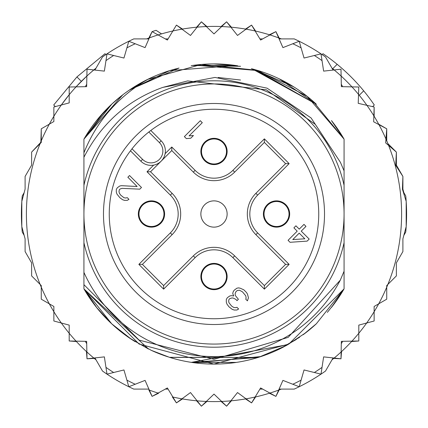 <?xml version="1.0" encoding="UTF-8"?>
<svg xmlns="http://www.w3.org/2000/svg" width="428" height="428" viewBox="0 0 428 428"><rect width="100%" height="100%" fill="white"/><g stroke="black" fill="none" stroke-linecap="round" stroke-linejoin="round"><path stroke-width="0.64" d="M83.931 214A130.069 130.069 0 0 0 208.329 343.946A130.069 130.069 0 0 0 344.069 214A130.069 130.069 0 0 0 219.671 84.054A130.069 130.069 0 0 0 83.931 214M214 164.598A13.134 13.134 0 0 0 227.118 152.042A13.134 13.134 0 0 0 214 138.335A13.134 13.134 0 0 0 200.882 150.897A13.134 13.134 0 0 0 214 164.598M151.469 227.134A13.134 13.134 0 0 0 164.587 214.572A13.134 13.134 0 0 0 151.469 200.866A13.134 13.134 0 0 0 138.346 213.428A13.134 13.134 0 0 0 151.469 227.134M214 289.665A13.134 13.134 0 0 0 227.118 277.103A13.134 13.134 0 0 0 214 263.402A13.134 13.134 0 0 0 200.882 275.958A13.134 13.134 0 0 0 214 289.665M276.531 227.134A13.134 13.134 0 0 0 289.654 214.572A13.134 13.134 0 0 0 276.531 200.866A13.134 13.134 0 0 0 263.413 213.428A13.134 13.134 0 0 0 276.531 227.134M160.586 161.704L159.644 162.48M158.109 163.491L157.071 164.026M156.322 164.352L155.171 164.753M164.753 155.171L164.347 156.322M164.026 157.065L163.485 158.109M162.48 159.644L161.704 160.586M214 200.866A13.134 13.134 0 0 0 200.882 213.428A13.134 13.134 0 0 0 214 227.134A13.134 13.134 0 0 0 227.118 214.572A13.134 13.134 0 0 0 214 200.866M135.853 135.853A110.52 110.52 0 0 0 139.335 295.481A110.52 110.52 0 0 0 298.664 285.037A110.52 110.52 0 0 0 288.665 132.519A110.52 110.52 0 0 0 135.853 135.853M159.393 142.588L148.816 132.011A104.742 104.742 0 0 0 132.011 148.816L142.588 159.393A11.882 11.882 0 0 0 159.018 159.751A11.882 11.882 0 0 0 159.393 142.588L161.163 140.828L150.806 130.47M149.602 131.396L148.816 132.011A104.742 104.742 0 0 1 294.239 281.324A104.742 104.742 0 0 1 144.263 292.153A104.742 104.742 0 0 1 132.011 148.816L131.396 149.602M130.47 150.806L140.828 161.163A14.381 14.381 0 0 0 160.709 161.591A14.381 14.381 0 0 0 162.009 141.748A14.381 14.381 0 0 0 162.003 141.743A14.381 14.381 0 0 0 161.163 140.828M226.508 151.469A12.508 12.508 0 0 0 214 138.961A12.508 12.508 0 0 0 201.492 151.469A12.508 12.508 0 0 0 214 163.972A12.508 12.508 0 0 0 226.508 151.469A12.508 12.508 0 0 1 214 163.972A12.508 12.508 0 0 1 201.492 151.469M201.492 276.531A12.508 12.508 0 0 0 214 289.039A12.508 12.508 0 0 0 226.508 276.531A12.508 12.508 0 0 0 214 264.028A12.508 12.508 0 0 0 201.492 276.531A12.508 12.508 0 0 1 214 264.028A12.508 12.508 0 0 1 226.508 276.531M276.531 226.508A12.508 12.508 0 0 0 289.039 214A12.508 12.508 0 0 0 276.531 201.492A12.508 12.508 0 0 0 264.028 214A12.508 12.508 0 0 0 276.531 226.508A12.508 12.508 0 0 1 264.028 214A12.508 12.508 0 0 1 276.531 201.492M151.469 201.492A12.508 12.508 0 0 0 138.961 214A12.508 12.508 0 0 0 151.469 226.508A12.508 12.508 0 0 0 163.972 214A12.508 12.508 0 0 0 151.469 201.492A12.508 12.508 0 0 1 163.972 214A12.508 12.508 0 0 1 151.469 226.508M163.624 285.599L142.401 264.376L172.12 234.656A29.211 29.211 0 0 0 172.12 193.344L150.549 171.772L161.158 161.158L171.772 150.549L193.344 172.12A29.211 29.211 0 0 0 234.656 172.12L264.376 142.401L264.376 138.865L289.135 163.624L285.599 163.624L255.88 193.344A29.211 29.211 0 0 0 255.88 234.656L285.599 264.376L289.135 264.376L264.376 289.135L264.376 285.599L234.656 255.88A29.211 29.211 0 0 0 193.344 255.88L163.624 285.599L163.624 289.135L138.865 264.376L142.401 264.376L172.12 234.656A29.211 29.211 0 0 0 172.12 193.344L170.355 195.114L147.013 171.772L153.663 165.122M285.599 264.376L264.376 285.599L234.656 255.88A29.211 29.211 0 0 0 193.344 255.88L195.114 257.645L163.624 289.135M264.376 142.401L285.599 163.624M171.772 150.549L171.772 147.013L195.114 170.355L193.344 172.12A29.211 29.211 0 0 0 234.656 172.12L232.886 170.355L264.376 138.865M161.158 161.158L150.549 171.772L147.013 171.772M292.763 239.589L299.199 233.153L304.838 238.792L292.763 239.589M307.16 241.114L309.187 239.081L301.232 231.12L305.972 226.38L303.982 224.39L299.242 229.135L295.925 225.818L293.892 227.846L297.209 231.163L288.065 240.311L290.056 242.302L307.16 241.114M236.828 288.231L234.121 290.27L233.1 291.955L232.746 293.635L233.731 295.973L231.388 295.662L229.708 296.015L227.343 297.711L226.321 299.402L226.289 302.082L226.942 304.083L228.921 306.748L232.249 309.39L234.25 310.043L236.93 310.011L238.621 308.989L236.962 307.331L235.282 307.684L233.608 307.368L231.612 306.047L228.964 302.724L228.648 301.05L229.001 299.37L229.681 298.696L231.698 298.006L233.035 297.99L235.705 299.3L237.032 300.627L238.385 299.274L235.405 295.62L235.09 293.945L235.78 291.928L237.139 290.575L239.487 290.211L242.483 291.859L245.795 295.844L246.105 298.188L245.758 299.193L247.416 300.852L248.454 297.829L247.486 294.148L246.501 292.485L243.848 289.831L240.178 288.194L238.503 287.878L236.828 288.231M141.486 187.469L129.545 175.534L127.854 177.224L137.137 186.512L121.397 185.672L119.717 186.025L117.352 187.726L116.33 189.411L116.304 192.092L116.951 194.093L119.926 197.752L122.59 199.732L124.591 200.384L127.271 200.352L128.962 199.33L127.303 197.672L125.623 198.025L123.949 197.709L120.626 195.061L119.305 193.065L118.989 191.391L119.342 189.711L120.022 189.037L122.039 188.347L139.79 189.165L141.486 187.469M184.377 136.618L186.362 138.608L190.728 138.228L193.435 135.521L189.074 135.901L202.284 122.692L200.293 120.701L184.377 136.618M21.812 226.599L25.102 238.867L25.102 251.573L31.624 262.867L31.624 275.91L40.114 284.401A187.598 187.598 0 0 1 41.265 140.828L41.265 142.449L31.624 152.09L31.624 165.133L25.102 176.427L25.102 189.133L21.812 201.401L21.812 226.599A192.6 192.6 0 0 0 22.251 232.056L24.166 235.379L21.812 226.599A192.6 192.6 0 0 1 22.251 195.944L24.166 192.621L21.812 201.401M49.311 124.168A187.598 187.598 0 0 1 53.858 116.288L53.858 121.541L41.265 128.817L41.265 140.828A187.598 187.598 0 0 1 49.311 124.168L41.265 128.817L40.874 141.743M61.322 104.999A187.598 187.598 0 0 0 53.858 116.288L53.858 106.995L61.322 104.999A187.598 187.598 0 0 1 69.197 94.732L69.197 102.886L61.322 104.999L69.197 94.732L69.197 87.012L76.045 86.868A187.598 187.598 0 0 1 86.868 76.045L86.654 86.654L76.045 86.868L86.868 76.045L87.012 69.197L93.823 69.951A187.598 187.598 0 0 1 96.043 68.127L93.818 69.951A187.598 187.598 0 0 0 86.868 76.045M146.649 38.911A187.598 187.598 0 0 1 149.34 37.899L145.081 47.615L128.817 41.265A192.6 192.6 0 0 0 102.485 56.967L94.92 70.074M158.093 34.925A187.598 187.598 0 0 1 172.88 30.966L167.391 40.045L152.09 31.624L149.34 37.899A187.598 187.598 0 0 1 158.093 34.925M181.948 29.163A187.598 187.598 0 0 1 197.121 27.162L190.492 35.449L176.427 25.102L172.88 30.966A187.598 187.598 0 0 1 181.948 29.163M206.35 26.557A187.598 187.598 0 0 1 221.651 26.557L214 33.908L201.401 21.812L197.121 27.162A187.598 187.598 0 0 1 206.35 26.557M221.11 26.536L226.599 21.812L230.879 27.162A187.598 187.598 0 0 1 246.052 29.163L251.573 25.102L255.655 31.084M245.517 29.067L251.573 25.102L255.12 30.966A187.598 187.598 0 0 1 269.908 34.925L275.91 31.624L279.174 38.087M269.383 34.764L275.91 31.624L278.66 37.899A187.598 187.598 0 0 1 281.351 38.911M331.957 68.127A187.598 187.598 0 0 1 334.177 69.951L340.988 69.197L341.132 76.045A187.598 187.598 0 0 1 351.955 86.868L358.803 87.012L358.541 94.411A187.598 187.598 0 0 1 366.924 105.336L374.142 106.995L374.142 116.288M372.686 106.609L374.142 106.995L373.863 115.833A187.598 187.598 0 0 1 378.946 124.639L386.735 128.817L386.735 140.828M378.689 124.168L386.735 128.817L385.965 139.025A187.598 187.598 0 0 1 388.613 145.418L396.376 152.09L396.376 165.133L402.898 176.427L395.713 165.31L396.376 152.09L387.886 143.599M76.419 341.528L69.197 340.988L69.197 325.114L53.858 321.005L53.858 306.459L41.265 299.183L41.265 285.551L40.114 284.401A187.598 187.598 0 0 0 41.265 287.172L41.265 299.183L49.311 303.832A187.598 187.598 0 0 0 53.858 311.712L53.858 321.005L61.322 323.001A187.598 187.598 0 0 0 69.197 333.268L69.197 340.988L76.045 341.132A187.598 187.598 0 0 0 86.868 351.955L87.012 358.803L93.823 358.049A187.598 187.598 0 0 0 96.043 359.873M94.92 357.926L102.485 371.033A192.6 192.6 0 0 0 128.817 386.735L145.081 380.385L152.09 396.376L167.391 387.955L176.427 402.898L181.948 398.837A187.598 187.598 0 0 0 197.121 400.838L201.401 406.188L206.35 401.443A187.598 187.598 0 0 0 221.651 401.443L226.599 406.188L230.879 400.838A187.598 187.598 0 0 0 246.052 398.837L251.573 402.898L255.12 397.034A187.598 187.598 0 0 0 269.908 393.075L275.91 396.376L278.66 390.101A187.598 187.598 0 0 0 281.351 389.089M331.957 359.873A187.598 187.598 0 0 0 334.177 358.049L340.988 358.803L341.132 351.955A187.598 187.598 0 0 0 351.955 341.132L358.803 340.988L358.803 333.268A187.598 187.598 0 0 0 366.678 323.001L374.142 321.005L374.142 311.712A187.598 187.598 0 0 0 378.689 303.832L386.735 299.183L386.735 287.172A187.598 187.598 0 0 0 387.886 284.401L396.376 275.91L396.376 262.867L402.898 251.573L402.898 238.867L406.188 226.599L406.188 201.401L402.422 189.192L402.898 176.427L402.898 189.133L403.834 192.621M105.893 54.602L104.994 53.703L76.928 76.928L53.703 104.994L55.314 106.609L53.858 106.995M81.347 81.347L76.928 76.928M162.779 87.398C127.747 100.013 101.463 123.296 83.931 157.237L83.931 185.308A133.194 133.194 0 0 1 344.069 185.308L344.069 170.852L340.415 162.319L315.308 124.382L266.371 89.821L187.641 80.913L162.779 87.398L215 77.431L267.072 88.163L311.097 117.962L340.41 162.314M344.069 185.308L344.069 242.692A133.194 133.194 0 0 1 83.931 242.692L83.931 272.395A142.572 142.572 0 0 0 340.297 280.158L344.069 271.24L344.069 288.873A150.078 150.078 0 0 1 331.502 307.363M130.877 338.955A150.078 150.078 0 0 1 83.931 288.873L83.931 284.674L139.111 340.116L214 359.322L288.172 337.376L340.297 280.158M403.074 191.305L405.749 195.944A192.6 192.6 0 0 1 405.749 232.056L403.834 235.379L406.188 226.599M128.817 386.735L126.907 380.155L128.817 386.735A192.6 192.6 0 0 0 133.761 389.089L148.896 389.089M279.104 389.089L294.239 389.089A192.6 192.6 0 0 0 325.515 371.033L333.08 357.926M148.896 38.911L133.761 38.911A192.6 192.6 0 0 0 128.817 41.265L123.954 58.037L106.995 53.858L104.368 71.123L93.823 69.951M333.08 70.074L325.515 56.967A192.6 192.6 0 0 0 294.239 38.911L279.104 38.911M106.995 374.142L105.962 367.368L106.995 374.142L123.954 369.963L126.907 380.155A187.598 187.598 0 0 0 135.2 384.242M86.702 343.695L85.327 341.319M86.702 84.305L85.327 86.681M262.669 389.089L259.924 389.089M165.331 389.089L168.076 389.089M172.88 397.034A187.598 187.598 0 0 0 181.948 398.837L190.492 392.551L197.121 400.838A187.598 187.598 0 0 0 206.35 401.443L214 394.092L221.651 401.443A187.598 187.598 0 0 0 230.879 400.838L237.508 392.551L246.052 398.837A187.598 187.598 0 0 0 255.12 397.034L260.609 387.955L269.908 393.075A187.598 187.598 0 0 0 278.66 390.101L282.919 380.385L299.183 386.735L304.046 369.963L321.005 374.142L323.632 356.877L334.177 358.049A187.598 187.598 0 0 0 341.132 351.955L341.346 341.346L351.955 341.132A187.598 187.598 0 0 0 358.803 333.268L358.803 325.114L366.678 323.001A187.598 187.598 0 0 0 374.142 311.712L374.142 306.459L378.689 303.832A187.598 187.598 0 0 0 386.735 287.172L386.735 285.551L387.886 284.401A187.598 187.598 0 0 0 388.613 145.418L385.671 142.893L385.965 139.025A187.598 187.598 0 0 0 378.946 124.639L373.676 121.809L373.863 115.833A187.598 187.598 0 0 0 366.924 105.336L358.22 103.335L358.541 94.411A187.598 187.598 0 0 0 351.955 86.868L341.346 86.654L341.132 76.045A187.598 187.598 0 0 0 334.177 69.951L323.632 71.123L321.005 53.858L304.046 58.037L299.183 41.265L282.919 47.615L278.66 37.899A187.598 187.598 0 0 0 269.908 34.925L260.609 40.045L255.12 30.966A187.598 187.598 0 0 0 246.052 29.163L237.508 35.449L230.879 27.162A187.598 187.598 0 0 0 221.651 26.557L226.599 21.812L231.42 27.215M299.183 386.735L301.093 380.155A187.598 187.598 0 0 1 292.8 384.242M321.005 374.142L322.038 367.368A187.598 187.598 0 0 1 314.35 372.504M341.298 343.695L342.673 341.319M113.65 372.504A187.598 187.598 0 0 1 105.962 367.368L104.368 356.877L93.823 358.049A187.598 187.598 0 0 1 86.868 351.955L86.654 341.346L76.045 341.132A187.598 187.598 0 0 1 69.197 333.268M316.329 323.782A150.078 150.078 0 0 1 303.163 334.717M283.796 346.862A150.078 150.078 0 0 1 169.745 357.407M167.872 356.813A150.078 150.078 0 0 1 150.822 350.131M83.931 157.237L83.931 152.812C96.461 121.547 117.684 97.081 147.59 79.415A150.078 150.078 0 0 1 169.435 70.695M191.198 65.666A150.078 150.078 0 0 1 236.786 65.661M258.544 70.684A150.078 150.078 0 0 1 316.329 104.218L255.008 69.636M83.931 152.812L83.931 139.127A150.078 150.078 0 0 1 147.59 79.415L201.444 64.446L257.383 70.331L307.208 96.375L344.069 139.127L331.507 120.643A150.078 150.078 0 0 1 344.069 139.127L344.069 170.852M341.298 84.305L342.673 86.681M321.005 53.858L322.038 60.632A187.598 187.598 0 0 0 314.35 55.496M299.183 41.265L301.093 47.845A187.598 187.598 0 0 0 292.8 43.758M165.331 38.911L168.076 38.911M262.669 38.911L259.924 38.911M128.817 41.265L126.907 47.845A187.598 187.598 0 0 1 135.2 43.758M106.995 53.858L105.962 60.632A187.598 187.598 0 0 1 113.65 55.496M344.069 242.692L344.069 288.873L288.879 344.069L213.866 364.078L139.089 344.048L83.931 288.873L83.931 272.395M327.334 312.387L335.418 302.216L344.069 288.873L344.069 271.24L344.069 288.873L344.069 271.24L344.069 288.873L344.069 271.24L344.069 288.873L316.34 323.777M299.616 337.259L279.768 348.9M191.819 362.43L258.164 357.434L169.804 357.423M148.5 349.029L83.931 288.873L83.931 284.674L83.931 288.873L83.931 284.674L83.931 288.873L83.931 284.674L83.931 288.873L96.979 307.962M305.838 332.695L287.274 344.979M260.898 356.561L194.745 362.837M176.86 359.408L171.639 357.974M151.453 350.425L131.658 339.474L111.676 323.787M331.475 307.4L344.069 288.873L331.63 307.197M286.808 345.236L279.174 349.189M169.611 357.364L151.148 350.286M132.332 339.912L129.877 338.286M96.53 307.4L83.931 288.873L111.745 323.852M316.41 323.707L303.249 334.653M296.256 339.527L278.965 349.285M258.121 357.444L169.477 357.321M148.436 348.997L129.251 337.858M331.491 307.374L344.069 288.873L332.406 306.213M303.393 334.546L316.239 323.862L303.382 334.557M287.91 344.62L191.359 362.361M169.461 357.316L154.449 351.757M135.12 341.678L129.101 337.756M111.622 323.739L96.669 307.577M286.198 345.573L258.887 357.209M236.368 362.404L191.584 362.393M169.386 357.294L152.331 350.821M96.503 307.368L83.931 288.873M218.136 77.489L240.557 80.036L218.136 77.489M122.718 94.872L83.931 139.127L111.879 104.025M129.914 89.687L178.984 68.063M213.823 63.922L237.487 65.773M255.96 69.908L316.34 104.229M331.497 120.632L344.069 139.127L331.47 120.594L344.069 139.127L312.996 101.206M129.39 90.046L148.762 78.843M168.787 70.893L179.027 68.052M214.364 63.922L237.791 65.821M253.938 69.336L293.501 86.707M111.751 104.143L83.931 139.127L104.272 111.612M111.708 104.181L122.296 95.203M148.136 79.148L129.176 90.196L169.707 70.609M193.97 65.265L237.754 65.816M129.903 89.698L169.579 70.647M193.338 65.35L240.568 66.292M252.135 68.849L316.319 104.207M331.475 120.605L344.069 139.127L331.475 120.6M96.53 120.594L111.66 104.229M192.53 65.468L240.285 66.244M251.413 68.662L258.175 70.572M279.463 78.95L316.089 103.993M83.931 139.127L111.831 104.068M131.803 88.436L149.035 78.709M170.002 70.518L176.015 68.806M194.981 65.131L258.394 70.636M279.58 79.009L293.48 86.697M96.562 120.557L111.564 104.32M129.272 90.126L148.243 79.094M169.595 70.641L235.716 65.5M278.981 78.72L294.223 87.162M83.931 185.308L83.931 242.692M196.58 27.215L201.401 21.812L206.89 26.536M176.427 25.102L182.483 29.067M148.826 38.087L152.09 31.624A192.6 192.6 0 0 1 156.076 30.318L161.533 33.887M94.24 358.397L87.012 358.803L86.472 351.581M158.617 393.236L152.09 396.376L148.826 389.913M182.483 398.933L176.427 402.898L172.345 396.916M206.89 401.464L201.401 406.188L196.58 400.785M231.42 400.785L226.599 406.188L221.11 401.464M255.655 396.916L251.573 402.898L245.517 398.933M279.174 389.913L275.91 396.376L269.383 393.236M341.528 351.581L340.988 358.803L333.76 358.397M358.803 333.268L358.803 340.988L351.581 341.528M374.142 321.005L366.678 323.001M386.735 299.183L378.689 303.832M403.834 235.379L402.898 238.867L402.898 251.573M396.376 262.867L396.376 275.91M31.624 152.09L40.489 142.674M25.102 238.867L24.166 235.379M332.722 68.748L337.162 64.307A193.852 193.852 0 0 1 374.297 104.994L372.638 106.652M359.252 95.278L363.693 90.838M322.107 54.602L323.006 53.703A193.852 193.852 0 0 1 337.162 64.307M162.009 141.748A14.381 14.381 0 0 0 162.003 141.743A14.381 14.381 0 0 1 160.709 161.591A14.381 14.381 0 0 1 140.828 161.163L142.588 159.393M289.135 163.624L257.645 195.114L255.88 193.344A29.211 29.211 0 0 0 255.88 234.656L257.645 232.886L289.135 264.376M264.376 289.135L232.886 257.645L234.656 255.88M257.645 195.114A26.707 26.707 0 0 0 257.645 232.886M195.114 170.355A26.707 26.707 0 0 0 232.886 170.355M165.122 153.663L171.772 147.013M138.865 264.376L170.355 232.886L172.12 234.656M170.355 232.886A26.707 26.707 0 0 0 170.355 195.114M232.886 257.645A26.707 26.707 0 0 0 195.114 257.645M149.34 390.101A187.598 187.598 0 0 0 158.093 393.075M53.858 311.712A187.598 187.598 0 0 0 61.322 323.001M41.265 287.172A187.598 187.598 0 0 0 49.311 303.832M76.045 86.868A187.598 187.598 0 0 0 69.197 94.732"/></g></svg>
